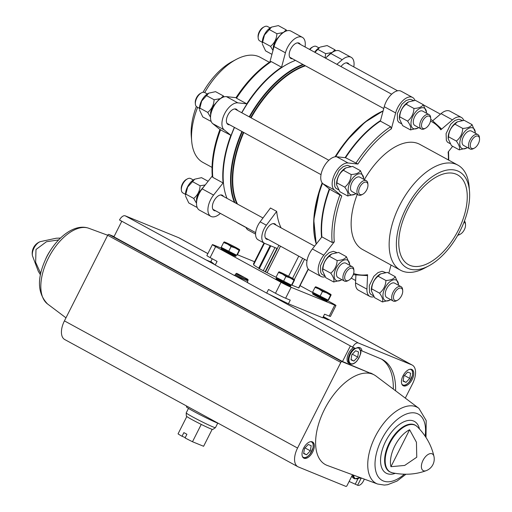 <?xml version="1.0" encoding="UTF-8"?>
<svg xmlns="http://www.w3.org/2000/svg" width="512" height="512" viewBox="0 0 512 512"><rect width="100%" height="100%" fill="white"/><g stroke="black" fill="none" stroke-linecap="round" stroke-linejoin="round"><path stroke-width="0.77" d="M247.322 279.75L245.728 280.096L234.118 275.347L235.341 274.848L247.322 279.75L247.597 279.206M235.341 274.848L235.802 273.933A1.024 0.864 112.3 0 1 237.018 273.44L247.661 279.245A1.024 0.864 112.3 0 1 247.962 280.57L247.501 281.485L247.802 282.81L266.688 293.114L268.531 289.466L275.488 293.261A8.186 0.41 -153.2 0 0 285.626 298.234L290.259 300.134L288.416 303.782L266.688 293.114M300.045 285.645L313.709 293.094M327.078 300.39L332.717 303.469A8.186 0.41 -153.2 0 1 335.968 305.498A8.186 0.41 -153.2 0 1 334.746 305.126L291.149 287.29A8.186 0.41 -153.2 0 1 281.018 282.31L215.648 246.65A8.186 0.41 -153.2 0 1 212.397 244.621A8.186 0.41 -153.2 0 1 213.619 244.992L222.675 248.698M234.118 275.347L215.226 265.037L210.886 261.485L212.256 258.765M335.968 305.498L330.438 316.442A8.186 0.41 -153.2 0 1 329.216 316.07L324.576 314.176L322.733 317.824L288.416 303.782M215.648 246.65L210.118 257.6L217.069 261.389L215.226 265.037M210.118 257.6A8.186 0.41 -153.2 0 1 206.867 255.565L212.397 244.621M237.389 254.72L254.547 261.741M308.358 269.19L298.861 287.987L291.674 285.069M298.739 256.141L288.582 276.243M278.464 272.422L278.976 271.853A8.698 0.435 -153.2 0 1 279.059 271.846A8.698 0.435 -153.2 0 1 283.283 273.613A8.698 0.435 -153.2 0 1 291.034 277.549A8.698 0.435 -153.2 0 1 294.438 279.616A8.698 0.435 -153.2 0 1 294.477 279.718L293.965 280.288L290.163 277.952L285.926 276.493L282.413 274.022L278.464 272.422L276.013 277.274A23.021 1.158 -153.2 0 1 267.085 272.698L258.669 268.314L270.144 245.6M265.133 271.782L276.947 248.39L264.723 243.386A13.299 7.091 -61.4 0 1 264.339 243.206L258.106 239.802A13.299 7.091 -61.4 0 1 260.128 221.811L270.458 208L276.685 211.398A85.44 45.53 -61.4 0 0 281.075 227.853M268.166 239.462A8.698 4.634 -61.4 0 1 266.547 239.162A8.698 4.634 -61.4 0 1 266.643 229.306A8.698 4.634 -61.4 0 1 274.874 223.891A8.698 4.634 -61.4 0 1 276.006 225.088M264.339 243.206A13.299 7.091 -61.4 0 1 266.362 225.21L276.685 211.398M258.752 268.147A23.021 1.158 -153.2 0 1 253.632 264.678L264.448 243.264M253.856 264.23L253.427 263.949L264 243.021M380.525 120.563A86.976 46.349 118.6 0 0 345.088 157.677M329.312 188.915A86.976 46.349 118.6 0 0 321.581 237.28M325.178 276.768A15.347 8.179 -61.4 0 1 321.056 276.474L309.651 270.253A15.347 8.179 -61.4 0 1 312.378 248.973L321.901 236.877A86.976 46.349 118.6 0 1 329.664 189.203L341.754 195.981L334.4 190.01A15.347 8.179 -61.4 0 1 334.816 173.875A15.347 8.179 -61.4 0 1 348.051 162.982L357.888 164.045L345.568 157.728A86.976 46.349 118.6 0 1 380.378 121.114L390.637 126.714L391.379 128.819L395.648 112.922A15.347 8.179 -61.4 0 1 412.57 97.453A15.347 8.179 -61.4 0 1 414.925 100.397M321.901 236.877L332.16 242.477L334.285 241.85L323.782 255.194L312.378 248.973M440.774 128.237L440.826 129.786L452.454 119.859A15.347 8.179 -61.4 0 1 461.357 117.414A15.347 8.179 -61.4 0 1 463.712 120.358M220.134 129.632L230.848 135.296A86.976 46.349 118.6 0 0 223.085 182.97L212.819 177.376L212.301 176.576C211.104 162.349 213.651 146.637 219.949 129.434M235.955 97.741C246.208 82.189 257.658 70.15 270.31 61.645L271.296 61.613A86.976 46.349 118.6 0 0 236.486 98.221L236.269 97.702M236.486 98.221L246.752 103.821A86.976 46.349 118.6 0 1 281.562 67.206L285.427 52.8A15.347 8.179 -61.4 0 1 302.355 37.331A15.347 8.179 -61.4 0 1 305.261 44.608L305.152 47.014M271.296 61.613L281.562 67.206M196.346 106.502A54.746 29.171 118.6 0 0 191.29 136.326L191.68 141.069A59.859 31.898 118.6 0 0 202.912 162.419L212.026 167.386M269.357 62.285L260.25 57.318A59.859 31.898 118.6 0 0 236.218 59.424L232.019 61.664A54.746 29.171 118.6 0 0 203.021 92.301M197.638 107.328A59.859 31.898 118.6 0 0 191.68 141.069M236.218 59.424A59.859 31.898 118.6 0 0 204.723 92.544A8.186 4.365 118.6 0 0 201.459 92.845A8.186 4.365 118.6 0 0 196.774 98.086A8.186 4.365 118.6 0 0 195.373 104.013A8.186 4.365 118.6 0 0 196.909 106.931L199.494 108.339M220.358 213.382L219.744 213.907A15.347 8.179 -61.4 0 1 210.835 216.346L199.437 210.131A15.347 8.179 -61.4 0 1 202.163 188.851L212.256 176.026M219.93 129.466L212.781 123.667A15.347 8.179 -61.4 0 1 213.197 107.526A15.347 8.179 -61.4 0 1 226.432 96.634L236 97.67M269.907 61.914L274.029 46.579A15.347 8.179 -61.4 0 1 290.95 31.11L302.355 37.331M325.466 58.099L330.835 53.517A15.347 8.179 -61.4 0 1 339.738 51.072L351.142 57.293A15.347 8.179 -61.4 0 1 353.786 66.893M255.571 234.099L248.224 230.093A15.347 8.179 -61.4 0 1 245.939 227.341M234.362 127.36A86.464 46.074 118.6 0 0 223.354 181.888A86.464 46.074 118.6 0 0 223.373 182.125M287.891 63.846A86.464 46.074 118.6 0 0 287.686 63.962A86.464 46.074 118.6 0 0 241.677 112.704M336.87 64.314L342.234 59.731A15.347 8.179 -61.4 0 1 351.142 57.293M230.848 135.296L224.186 129.882A15.347 8.179 -61.4 0 1 224.595 113.747A15.347 8.179 -61.4 0 1 237.837 102.854L246.752 103.821M210.835 216.346A15.347 8.179 -61.4 0 1 213.562 195.072L223.085 182.97M340.998 66.566A8.698 4.634 -61.4 0 1 347.955 63.13A8.698 4.634 -61.4 0 1 349.088 64.326M292.461 58.739A8.698 4.634 -61.4 0 1 290.835 58.438A8.698 4.634 -61.4 0 1 290.938 48.582A8.698 4.634 -61.4 0 1 299.168 43.168A8.698 4.634 -61.4 0 1 300.301 44.365M229.658 124.794A8.698 4.634 -61.4 0 1 228.038 124.493A8.698 4.634 -61.4 0 1 228.134 114.637A8.698 4.634 -61.4 0 1 236.365 109.222A8.698 4.634 -61.4 0 1 237.498 110.419M215.642 210.81A8.698 4.634 -61.4 0 1 214.022 210.509A8.698 4.634 -61.4 0 1 214.118 200.653A8.698 4.634 -61.4 0 1 222.355 195.238A8.698 4.634 -61.4 0 1 223.482 196.435M234.496 127.437A86.976 46.349 118.6 0 0 223.392 182.362A86.976 46.349 118.6 0 0 227.014 198.368M295.475 60.384A86.976 46.349 118.6 0 0 288.102 63.738A86.976 46.349 118.6 0 0 241.818 112.781M329.664 189.203L323.002 183.789A15.347 8.179 -61.4 0 1 323.411 167.654A15.347 8.179 -61.4 0 1 336.653 156.762L345.568 157.728M380.378 121.114L384.243 106.707A15.347 8.179 -61.4 0 1 401.171 91.232L412.57 97.453M432.864 120.634L441.05 113.638A15.347 8.179 -61.4 0 1 449.958 111.194L461.357 117.414M373.965 296.73A15.347 8.179 -61.4 0 1 369.843 296.435L358.438 290.214A15.347 8.179 -61.4 0 1 355.533 282.938L355.885 275.379M369.843 296.435A15.347 8.179 -61.4 0 1 366.931 289.158L367.603 274.746L366.4 275.475M357.267 194.406A59.859 31.898 118.6 0 0 362.541 249.498L400.544 270.227A59.859 31.898 118.6 0 0 424.576 268.122L428.774 265.882A54.746 29.171 118.6 0 0 469.504 191.219A54.746 29.171 118.6 0 0 444.634 170.618A54.746 29.171 118.6 0 0 405.894 208.659A54.746 29.171 118.6 0 0 398.694 258.093A54.746 29.171 118.6 0 0 428.774 265.882M469.504 191.219L469.114 186.477A59.859 31.898 118.6 0 0 457.882 165.126L419.872 144.397A59.859 31.898 118.6 0 0 364.352 179.622M391.059 265.056A85.44 45.53 118.6 0 1 391.034 265.069L388.851 273.197M452.666 146.278L448.128 152.045A85.44 45.53 118.6 0 1 448.397 159.955M321.056 276.474A15.347 8.179 -61.4 0 1 323.782 255.194M457.882 165.126A59.859 31.898 118.6 0 0 399.558 205.549A59.859 31.898 118.6 0 0 400.544 270.227M407.667 209.382A51.162 27.264 118.6 0 0 408.512 264.666A51.162 27.264 118.6 0 0 456.947 232.806A51.162 27.264 118.6 0 0 457.517 174.835A51.162 27.264 118.6 0 0 407.667 209.382M201.459 92.845L200.435 93.395A6.931 3.693 118.6 0 0 196.461 97.83A6.931 3.693 118.6 0 0 195.277 102.848L195.373 104.013M208.762 93.152L208.166 93.466A11.616 6.189 118.6 0 0 201.51 100.902A11.616 6.189 118.6 0 0 199.526 109.312L201.677 101.037L208.762 93.152L215.552 91.654L223.379 95.923L220.966 98.227M210.854 120.384L210.611 121.203L202.784 116.934L199.597 110.195M199.898 108.128L207.725 112.397L210.355 116.96M206.278 95.488L214.106 99.757C213.818 104.966 211.693 109.184 207.725 112.397M219.891 98.714L214.106 99.757M224.026 96.87L223.379 95.923M193.318 179.981L190.733 178.573A8.186 4.365 118.6 0 0 187.45 178.861L186.419 179.411A6.931 3.693 118.6 0 0 182.451 183.846A6.931 3.693 118.6 0 0 181.261 188.864L181.357 190.029A8.186 4.365 118.6 0 0 182.893 192.947L185.478 194.355M187.45 178.861A8.186 4.365 118.6 0 0 182.758 184.102A8.186 4.365 118.6 0 0 181.357 190.029M194.746 179.168L194.157 179.482A11.616 6.189 118.6 0 0 187.501 186.918A11.616 6.189 118.6 0 0 185.51 195.328L187.661 187.053L194.746 179.168L201.542 177.67L208.128 181.267M196.838 206.4L196.602 207.219L188.774 202.95L185.581 196.211M192.269 181.504L200.096 185.773C199.808 190.982 197.677 195.2 193.709 198.413L196.346 202.976M185.882 194.144L193.709 198.413M205.229 184.954L200.096 185.773M318.925 47.872L316.339 46.464A8.186 4.365 118.6 0 0 313.056 46.752L312.026 47.302A6.931 3.693 118.6 0 0 309.562 49.421M313.056 46.752A8.186 4.365 118.6 0 0 309.875 49.587M314.938 52.352L319.757 47.373A11.616 6.189 118.6 0 0 314.662 52.198M320.352 47.059L327.149 45.562L334.976 49.83L332.557 52.134M317.869 49.395L325.696 53.664L325.018 57.856M331.482 52.621L325.696 53.664M335.616 50.778L334.976 49.83M237.562 222.912L245.389 227.181M270.131 27.91L267.552 26.502A8.186 4.365 118.6 0 0 264.262 26.79L263.232 27.341A6.931 3.693 118.6 0 0 259.264 31.776A6.931 3.693 118.6 0 0 258.08 36.794L258.176 37.958A8.186 4.365 118.6 0 0 259.712 40.877L262.291 42.285M264.262 26.79A8.186 4.365 118.6 0 0 259.578 32.032A8.186 4.365 118.6 0 0 258.176 37.958M271.558 27.098L270.97 27.411A11.616 6.189 118.6 0 0 264.314 34.848A11.616 6.189 118.6 0 0 262.323 43.258L264.48 34.982L271.558 27.098L278.355 25.6L286.182 29.869L283.77 32.173M271.942 54.342L265.587 50.88L262.4 44.141M262.701 42.074L270.522 46.342L272.979 50.483M269.082 29.434L276.909 33.702C276.621 38.912 274.496 43.13 270.522 46.342M282.694 32.659L276.909 33.702M286.829 30.816L286.182 29.869M458.138 234.598A6.931 3.693 118.6 0 0 460.365 234.15A6.931 3.693 118.6 0 0 465.517 224.698A6.931 3.693 118.6 0 0 464.026 222.138M457.773 235.245A8.186 4.365 118.6 0 0 459.334 234.701L460.365 234.15M465.517 224.698L465.421 223.533A8.186 4.365 118.6 0 0 464.448 221.043M336.646 184.928L336.608 184.518A12.096 6.445 -61.4 0 1 342.208 170.701A12.096 6.445 -61.4 0 1 345.613 168.019A12.096 6.445 -61.4 0 1 345.734 167.955M359.891 186.982A6.931 3.693 118.6 0 0 358.976 193.242A6.931 3.693 118.6 0 0 362.784 194.227A6.931 3.693 118.6 0 0 367.942 184.774A6.931 3.693 118.6 0 0 364.794 182.17A6.931 3.693 118.6 0 0 359.891 186.982M367.942 184.774L367.846 183.61A8.186 4.365 118.6 0 0 366.31 180.691A8.186 4.365 118.6 0 0 358.336 186.221A8.186 4.365 118.6 0 0 358.47 195.066A8.186 4.365 118.6 0 0 361.754 194.778L362.784 194.227M358.47 195.066L352.026 191.552A8.186 4.365 -61.4 0 1 351.891 182.707A8.186 4.365 -61.4 0 1 359.872 177.178L366.31 180.691M363.725 179.283A11.616 6.189 118.6 0 0 363.693 178.31A11.616 6.189 118.6 0 0 358.413 173.939A11.616 6.189 118.6 0 0 350.195 182.01A11.616 6.189 118.6 0 0 348.666 192.506A11.616 6.189 118.6 0 0 355.046 194.157A11.616 6.189 118.6 0 0 355.885 193.658M355.046 194.157L347.661 195.968C348.544 194.061 347.584 191.123 344.774 187.162C348.736 183.955 350.867 179.738 351.155 174.522C356.064 174.259 359.155 172.979 360.429 170.688L363.693 178.31M347.661 195.968L339.834 191.699L336.646 184.96L336.947 182.886C337.235 177.67 339.366 173.453 343.328 170.246L345.811 167.917L352.608 166.419L360.429 170.688M351.155 174.522L343.328 170.246M344.774 187.162L336.947 182.886M322.63 270.944L322.598 270.534A12.096 6.445 -61.4 0 1 322.746 267.501A12.096 6.445 -61.4 0 1 331.597 254.035A12.096 6.445 -61.4 0 1 331.725 253.971M345.875 272.998A6.931 3.693 118.6 0 0 344.96 279.258A6.931 3.693 118.6 0 0 348.768 280.243A6.931 3.693 118.6 0 0 353.926 270.79A6.931 3.693 118.6 0 0 350.778 268.186A6.931 3.693 118.6 0 0 345.875 272.998M353.926 270.79L353.83 269.626A8.186 4.365 118.6 0 0 352.294 266.707A8.186 4.365 118.6 0 0 344.32 272.237A8.186 4.365 118.6 0 0 344.454 281.082A8.186 4.365 118.6 0 0 347.744 280.794L348.768 280.243M344.454 281.082L338.016 277.568A8.186 4.365 -61.4 0 1 337.882 268.723A8.186 4.365 -61.4 0 1 345.856 263.194L352.294 266.707M349.715 265.299A11.616 6.189 118.6 0 0 349.677 264.326A11.616 6.189 118.6 0 0 344.403 259.955A11.616 6.189 118.6 0 0 336.179 268.026A11.616 6.189 118.6 0 0 334.65 278.522A11.616 6.189 118.6 0 0 341.037 280.173A11.616 6.189 118.6 0 0 341.869 279.674M341.037 280.173L333.651 281.984C334.534 280.077 333.568 277.139 330.758 273.178C334.726 269.971 336.851 265.754 337.146 260.538C342.048 260.275 345.139 258.995 346.419 256.704L349.677 264.326M333.651 281.984L325.824 277.715L322.63 270.976L322.931 268.902C323.219 263.686 325.35 259.469 329.318 256.262L331.795 253.933L338.592 252.435L346.419 256.704M337.146 260.538L329.318 256.262M330.758 273.178L322.931 268.902M448.237 138.829L448.198 138.426A12.096 6.445 -61.4 0 1 448.352 135.392A12.096 6.445 -61.4 0 1 457.203 121.926A12.096 6.445 -61.4 0 1 457.331 121.862M471.482 140.89A6.931 3.693 118.6 0 0 470.566 147.149A6.931 3.693 118.6 0 0 474.374 148.134A6.931 3.693 118.6 0 0 479.533 138.682A6.931 3.693 118.6 0 0 476.384 136.077A6.931 3.693 118.6 0 0 471.482 140.89M479.533 138.682L479.437 137.517A8.186 4.365 118.6 0 0 477.901 134.598A8.186 4.365 118.6 0 0 469.926 140.128A8.186 4.365 118.6 0 0 470.061 148.973A8.186 4.365 118.6 0 0 473.344 148.685L474.374 148.134M470.061 148.973L463.622 145.459A8.186 4.365 -61.4 0 1 463.482 136.614A8.186 4.365 -61.4 0 1 471.462 131.085L477.901 134.598M475.315 133.19A11.616 6.189 118.6 0 0 475.283 132.218A11.616 6.189 118.6 0 0 470.003 127.846A11.616 6.189 118.6 0 0 461.786 135.917A11.616 6.189 118.6 0 0 460.256 146.406A11.616 6.189 118.6 0 0 466.637 148.064A11.616 6.189 118.6 0 0 467.475 147.565M466.637 148.064L459.251 149.875C460.134 147.968 459.174 145.03 456.365 141.062C460.326 137.862 462.458 133.645 462.746 128.429C467.654 128.16 470.746 126.886 472.026 124.595L475.283 132.218M459.251 149.875L451.424 145.606L448.237 138.867L448.538 136.794C448.826 131.578 450.957 127.36 454.918 124.154L457.402 121.824L464.198 120.326L472.026 124.595M462.746 128.429L454.918 124.154M456.365 141.062L448.538 136.794M371.418 290.906L371.386 290.496A12.096 6.445 -61.4 0 1 371.533 287.462A12.096 6.445 -61.4 0 1 380.384 273.997A12.096 6.445 -61.4 0 1 380.512 273.933M394.662 292.96A6.931 3.693 118.6 0 0 393.754 299.219A6.931 3.693 118.6 0 0 397.562 300.205A6.931 3.693 118.6 0 0 402.714 290.752A6.931 3.693 118.6 0 0 399.565 288.147A6.931 3.693 118.6 0 0 394.662 292.96M402.714 290.752L402.618 289.587A8.186 4.365 118.6 0 0 401.082 286.669A8.186 4.365 118.6 0 0 393.107 292.198A8.186 4.365 118.6 0 0 393.242 301.043A8.186 4.365 118.6 0 0 396.531 300.755L397.562 300.205M393.242 301.043L386.803 297.53A8.186 4.365 -61.4 0 1 386.669 288.685A8.186 4.365 -61.4 0 1 394.643 283.155L401.082 286.669M398.502 285.261A11.616 6.189 118.6 0 0 398.47 284.288A11.616 6.189 118.6 0 0 393.19 279.917A11.616 6.189 118.6 0 0 384.966 287.987A11.616 6.189 118.6 0 0 383.437 298.483A11.616 6.189 118.6 0 0 389.824 300.134A11.616 6.189 118.6 0 0 390.662 299.635M389.824 300.134L382.438 301.946C383.322 300.038 382.355 297.101 379.546 293.139C383.514 289.933 385.638 285.715 385.933 280.499C390.835 280.237 393.926 278.957 395.206 276.666L398.47 284.288M395.206 276.666L387.379 272.397L380.582 273.894L378.106 276.224C374.138 279.43 372.013 283.648 371.718 288.864L371.418 290.938L374.611 297.677L382.438 301.946M385.933 280.499L378.106 276.224M379.546 293.139L371.718 288.864M399.443 118.867L399.411 118.464A12.096 6.445 -61.4 0 1 399.565 115.43A12.096 6.445 -61.4 0 1 408.416 101.965A12.096 6.445 -61.4 0 1 408.538 101.901M422.688 120.928A6.931 3.693 118.6 0 0 421.779 127.187A6.931 3.693 118.6 0 0 425.587 128.173A6.931 3.693 118.6 0 0 430.746 118.72A6.931 3.693 118.6 0 0 427.597 116.115A6.931 3.693 118.6 0 0 422.688 120.928M430.746 118.72L430.65 117.555A8.186 4.365 118.6 0 0 429.114 114.637A8.186 4.365 118.6 0 0 421.139 120.166A8.186 4.365 118.6 0 0 421.274 129.011A8.186 4.365 118.6 0 0 424.557 128.723L425.587 128.173M421.274 129.011L414.829 125.498A8.186 4.365 -61.4 0 1 414.694 116.653A8.186 4.365 -61.4 0 1 422.669 111.123L429.114 114.637M426.528 113.229A11.616 6.189 118.6 0 0 426.496 112.256A11.616 6.189 118.6 0 0 421.216 107.885A11.616 6.189 118.6 0 0 412.998 115.955A11.616 6.189 118.6 0 0 411.469 126.445A11.616 6.189 118.6 0 0 417.85 128.102A11.616 6.189 118.6 0 0 418.688 127.603M417.85 128.102L410.464 129.914C411.347 128.006 410.387 125.069 407.578 121.101C411.539 117.901 413.67 113.683 413.958 108.467C418.867 108.198 421.958 106.925 423.232 104.634L426.496 112.256M423.232 104.634L415.405 100.365L408.614 101.862L406.131 104.192C402.163 107.398 400.038 111.616 399.75 116.832L399.45 118.906L402.637 125.645L410.464 129.914M413.958 108.467L406.131 104.192M407.578 121.101L399.75 116.832M314.336 293.741L313.158 293.382A8.186 0.41 26.8 0 0 312.806 293.331A8.186 0.41 26.8 0 0 317.907 296.352A8.186 0.41 26.8 0 0 326.195 300.339A8.186 0.41 26.8 0 0 327.418 300.71A8.186 0.41 26.8 0 0 327.168 300.454L326.176 299.725M312.806 293.331L312.57 293.798A8.186 0.41 26.8 0 0 317.664 296.819A8.186 0.41 26.8 0 0 325.952 300.806A8.186 0.41 26.8 0 0 327.181 301.184L327.418 300.71M312.57 292.237L328.07 300.102L328.653 299.827L331.104 294.976L330.522 295.251L326.726 292.915L322.483 291.45L318.976 288.979L315.027 287.379L312.57 292.237M327.162 299.674L327.014 299.955A7.488 0.378 -153.2 0 1 320.166 296.915A7.488 0.378 -153.2 0 1 313.651 293.203L313.805 292.909M322.483 291.45L320.032 296.307M330.522 295.251L328.07 300.102M331.104 294.976L331.034 294.675A8.698 0.435 -153.2 0 1 326.726 292.915A8.698 0.435 -153.2 0 1 318.976 288.979A8.698 0.435 -153.2 0 1 315.533 286.81L315.603 287.11M315.027 287.379L315.533 286.81A8.698 0.435 -153.2 0 1 315.622 286.803A8.698 0.435 -153.2 0 1 319.84 288.57A8.698 0.435 -153.2 0 1 327.59 292.506A8.698 0.435 -153.2 0 1 331.002 294.573A8.698 0.435 -153.2 0 1 331.034 294.675M277.773 278.784L276.602 278.419A8.186 0.41 26.8 0 0 276.243 278.374A8.186 0.41 26.8 0 0 281.344 281.389A8.186 0.41 26.8 0 0 289.632 285.382A8.186 0.41 26.8 0 0 290.861 285.754A8.186 0.41 26.8 0 0 290.611 285.498L289.619 284.768M276.243 278.374L276.006 278.842A8.186 0.41 26.8 0 0 281.107 281.862A8.186 0.41 26.8 0 0 289.395 285.85A8.186 0.41 26.8 0 0 290.624 286.227L290.861 285.754M276.013 277.274L291.514 285.146L292.09 284.87L294.541 280.019M290.598 284.71L290.458 284.998A7.488 0.378 -153.2 0 1 283.603 281.958A7.488 0.378 -153.2 0 1 277.094 278.246L277.242 277.946M285.926 276.493L283.475 281.344M293.965 280.288L291.514 285.146M294.477 279.718A8.698 0.435 -153.2 0 1 290.163 277.952A8.698 0.435 -153.2 0 1 282.413 274.022A8.698 0.435 -153.2 0 1 278.976 271.853L279.04 272.154M222.95 248.877L221.779 248.512A8.186 0.41 26.8 0 0 221.421 248.467A8.186 0.41 26.8 0 0 226.522 251.482A8.186 0.41 26.8 0 0 234.81 255.475A8.186 0.41 26.8 0 0 236.032 255.846A8.186 0.41 26.8 0 0 235.782 255.59L234.797 254.861M221.421 248.467L221.184 248.934A8.186 0.41 26.8 0 0 226.285 251.955A8.186 0.41 26.8 0 0 234.573 255.942A8.186 0.41 26.8 0 0 235.795 256.32L236.032 255.846M221.19 247.366L236.691 255.238L237.267 254.963L239.718 250.112L239.142 250.381L235.341 248.045L231.104 246.586L227.59 244.115L223.642 242.515L221.19 247.366M235.776 254.803L235.635 255.091A7.488 0.378 -153.2 0 1 228.781 252.051A7.488 0.378 -153.2 0 1 222.272 248.339L222.419 248.038M231.104 246.586L228.646 251.437M239.142 250.381L236.691 255.238M239.718 250.112L239.648 249.811A8.698 0.435 -153.2 0 1 235.341 248.045A8.698 0.435 -153.2 0 1 227.59 244.115A8.698 0.435 -153.2 0 1 224.154 241.946L224.218 242.24M223.642 242.515L224.154 241.946A8.698 0.435 -153.2 0 1 224.237 241.939A8.698 0.435 -153.2 0 1 228.461 243.706A8.698 0.435 -153.2 0 1 236.211 247.642A8.698 0.435 -153.2 0 1 239.616 249.709A8.698 0.435 -153.2 0 1 239.648 249.811M360.576 350.323L380.608 358.714A68.454 36.48 -61.4 0 1 382.566 359.648A68.454 36.48 -61.4 0 1 395.584 390.797M207.866 253.587L179.142 237.92A17.254 9.19 -61.4 0 0 178.65 237.69L125.229 215.827A6.035 3.219 -61.4 0 0 119.52 219.987L121.754 221.325L113.92 236.832L342.49 361.517L350.323 346.01L355.642 348.499A9.722 5.178 118.6 0 1 360.173 347.789A9.722 5.178 118.6 0 1 361.984 351.098M359.731 477.85L360.998 478.547L357.613 485.248L349.126 481.459M357.933 478.861L355.334 484M352.602 347.258L352.646 347.168A6.035 3.219 -61.4 0 1 358.355 343.008L411.782 364.864A17.254 9.19 -61.4 0 1 412.275 365.101A17.254 9.19 -61.4 0 1 412.557 383.744L405.299 398.112M364.371 479.136L363.373 481.107A6.035 3.219 -61.4 0 1 357.664 485.267L357.613 485.248M303.61 448.179A9.21 4.909 118.6 0 0 303.763 458.131A9.21 4.909 118.6 0 0 312.48 452.397A9.21 4.909 118.6 0 0 312.582 441.965A9.21 4.909 118.6 0 0 303.61 448.179M377.613 484.019L327.27 465.446A51.059 27.206 -61.4 0 1 324.275 409.818A51.059 27.206 -61.4 0 1 372.774 374.221A51.059 27.206 -61.4 0 1 374.234 374.918A51.059 27.206 -61.4 0 1 376.026 376.07L418.899 408.346A43.232 23.04 118.6 0 0 375.258 436.557A43.232 23.04 118.6 0 0 377.613 484.019L384.333 485.075L387.648 484.71L397.024 481.075L405.952 474.24M352.512 474.758L347.053 485.568A1.21 0.646 -61.4 0 1 345.907 486.4L298.336 466.938A17.254 9.19 -61.4 0 1 297.843 466.701A17.254 9.19 -61.4 0 1 297.555 448.058L340.806 362.445A1.21 0.646 -61.4 0 1 341.952 361.613L372.774 374.221L342.49 361.517M360.998 478.547A9.722 5.178 118.6 0 0 361.53 478.086M403.04 375.763A9.21 4.909 118.6 0 0 403.194 385.715A9.21 4.909 118.6 0 0 411.91 379.981A9.21 4.909 118.6 0 0 412.013 369.542A9.21 4.909 118.6 0 0 403.04 375.763M297.843 466.701L64.71 339.526A17.254 9.19 -61.4 0 1 64.429 320.883L107.674 235.27A1.21 0.646 -61.4 0 1 108.819 234.432L114.048 236.576M125.229 215.827L214.81 264.698M268.774 294.138L358.355 343.008M409.606 429.741A24.909 13.274 118.6 0 0 394.778 445.971A24.909 13.274 118.6 0 0 390.938 466.694L409.606 429.741L416.435 442.246L416.762 457.21L404.678 465.44L390.938 466.694M40.717 273.453L35.648 262.323L35.994 249.498L46.477 241.734L58.643 239.91M45.562 259.322A24.909 13.274 -61.4 0 1 46.982 256.237A24.909 13.274 -61.4 0 1 50.221 250.784M205.875 259.821L212.077 262.464M214.029 264.064L210.528 262.362M273.056 296.474L272.666 296.051M282.438 300.845L283.469 301.594L282.56 301.299L277.709 299.014M322.886 317.53L328.269 319.923L323.162 316.979M246.035 280.032A27.629 1.389 26.8 0 0 247.731 281.03M381.408 359.059A68.454 36.48 -61.4 0 1 393.318 389.088M370.496 372.979A51.059 27.206 -61.4 0 1 371.955 373.67L374.234 374.918M354.746 348.134A9.21 4.909 118.6 0 0 349.818 353.83A9.21 4.909 118.6 0 0 349.971 363.782L348.826 363.162A9.21 4.909 -61.4 0 1 348.678 353.21A9.21 4.909 -61.4 0 1 353.453 347.603M359.13 347.827A9.722 5.178 118.6 0 0 358.886 347.437M352.954 474.925A9.21 4.909 118.6 0 0 354.707 478.822L353.568 478.195A9.21 4.909 -61.4 0 1 351.974 475.827M410.611 373.254L407.68 372.058L403.917 376.019L403.072 381.178L406.003 382.374L409.766 378.413L410.611 373.254M403.136 380.813L406.003 382.374M404.416 375.494L409.766 378.413M311.181 445.67L308.256 444.474L304.486 448.435L303.648 453.594L306.573 454.79L310.342 450.829L311.181 445.67M353.92 361.062L350.989 359.866L351.834 354.707L355.597 350.746L358.528 351.942L357.683 357.101L353.92 361.062L351.053 359.501M303.706 453.229L306.573 454.79M304.986 447.91L310.342 450.829M352.333 354.182L357.683 357.101M188.486 408.397L186.214 412.89A16.371 0.819 26.8 0 0 186.208 412.915L186.336 416.077A14.835 0.742 26.8 0 0 186.81 416.531L178.054 433.862A14.835 0.742 26.8 0 0 182.029 436.269L183.872 432.621A14.835 0.742 -153.2 0 0 186.912 434.278L185.069 437.926A14.835 0.742 26.8 0 0 192.493 441.741L203.603 446.285L212.16 429.338M182.029 436.269L185.242 437.581M192.493 441.741L201.248 424.41A14.835 0.742 26.8 0 0 212.813 429.446L215.424 427.674A16.371 0.819 26.8 0 0 215.443 427.654L217.715 423.162M186.81 416.531A14.835 0.742 26.8 0 0 201.248 424.41M186.208 412.915A16.371 0.819 26.8 0 0 200.461 421.005A16.371 0.819 26.8 0 0 215.424 427.674M186.778 406.112L186.419 406.816A18.931 0.947 26.8 0 0 199.616 414.528A18.931 0.947 26.8 0 0 218.778 423.571M235.802 273.933L244.333 277.427M281.018 282.31L275.488 293.261M334.746 305.126L329.216 316.07M291.149 287.29L285.626 298.234M308.192 268.986L298.637 287.917M302.669 258.285L292.518 278.374M304.525 259.296L294.317 279.507M280.48 246.182L267.085 272.698M278.906 245.318L265.472 271.917M270.803 245.875L259.283 268.691M274.982 247.584L263.232 270.848M322.15 182.899A85.44 45.53 118.6 0 0 313.677 222.662M243.795 132.506A85.44 45.53 118.6 0 0 237.498 204.083M305.44 65.824A85.44 45.53 118.6 0 0 251.104 117.843M370.861 117.837A85.44 45.53 118.6 0 0 335.078 156.813M335.424 156.768A86.752 46.227 118.6 0 1 347.578 139.712L364.998 122.227L383.11 110.931A86.752 46.227 118.6 0 0 347.578 139.712L347.341 140A85.67 45.651 118.6 0 0 335.386 156.774M322.317 183.11A85.67 45.651 118.6 0 0 319.584 190.886L319.469 191.238A86.752 46.227 118.6 0 0 316.25 244.051M322.336 183.13A86.752 46.227 118.6 0 0 319.469 191.238L313.798 219.981L316.23 244.083M383.066 111.091A86.976 46.349 118.6 0 0 335.718 156.742M322.509 183.328A86.976 46.349 118.6 0 0 316.301 243.987M339.93 194.797A86.976 46.349 118.6 0 0 332.16 242.477M390.637 126.714A86.976 46.349 118.6 0 0 355.827 163.322M430.758 119.443L431.718 119.968A86.976 46.349 118.6 0 0 430.758 119.475M341.754 195.981A85.44 45.53 118.6 0 0 334.285 241.85M391.379 128.819A85.44 45.53 118.6 0 0 357.888 164.045M440.826 129.786A85.44 45.53 118.6 0 0 430.522 121.139M220.589 129.696A86.976 46.349 118.6 0 0 212.819 177.376M241.894 131.469A86.976 46.349 118.6 0 0 234.413 202.4M302.874 64.422A86.976 46.349 118.6 0 0 249.216 116.819M242.317 131.706A86.752 46.227 118.6 0 0 235.002 202.72M303.392 64.704A86.752 46.227 118.6 0 0 249.638 117.05M243.366 132.275A85.67 45.651 118.6 0 0 236.883 203.75M304.915 65.536A85.67 45.651 118.6 0 0 250.682 117.613M353.638 273.466A85.44 45.53 118.6 0 0 367.603 274.746M342.234 59.731L330.835 53.517M285.427 52.8L274.029 46.579M224.186 129.882L212.781 123.667M237.837 102.854L226.432 96.634M213.562 195.072L202.163 188.851M334.4 190.01L323.002 183.789M348.051 162.982L336.653 156.762M366.931 289.158L355.533 282.938M452.454 119.859L441.05 113.638M395.648 112.922L384.243 106.707M260.128 221.811L266.362 225.21M119.52 219.987L352.646 347.168M234.95 275.686L247.77 282.682M392.314 472.781L389.67 471.808A26.605 14.176 118.6 0 1 389.235 443.059A26.605 14.176 118.6 0 1 415.155 425.094L417.402 426.79A26.522 14.131 118.6 0 0 389.786 443.354A26.522 14.131 118.6 0 0 392.314 472.781C404.403 475.258 415.712 474.547 426.234 470.65A12.435 12.435 0 0 0 433.971 456.467A9.517 5.075 118.6 0 0 432.032 453.786A9.517 5.075 118.6 0 0 423.034 460.339A9.517 5.075 118.6 0 0 426.234 470.65M60.486 238.067L56.275 238.214L40.205 241.658A9.517 5.075 118.6 0 0 33.978 248.102A9.517 5.075 118.6 0 0 32.467 255.84L38.272 271.219L40.429 274.835M107.674 235.27L340.806 362.445M64.429 320.883L297.555 448.058M108.819 234.432L341.952 361.613M178.65 237.69L207.846 253.619M323.341 316.621L411.782 364.864M419.482 428.966A29.478 15.712 118.6 0 0 405.203 421.254A29.478 15.712 118.6 0 0 385.67 441.312A29.478 15.712 118.6 0 0 395.27 473.35M425.12 436.122A37.754 20.115 118.6 0 0 411.526 412.819A37.754 20.115 118.6 0 0 381.574 439.635A37.754 20.115 118.6 0 0 378.067 476.538A37.754 20.115 118.6 0 0 404.339 474.221M48.346 258.221A43.232 23.04 118.6 0 0 47.539 303.962C37.082 293.011 36.781 277.395 46.63 257.114C56.422 237.645 74.451 223.078 88.826 228.282A43.232 23.04 118.6 0 0 48.346 258.221M353.683 475.194A8.698 4.634 118.6 0 0 359.981 477.517M401.85 384.134A8.698 4.634 118.6 0 0 410.912 379.437A8.698 4.634 118.6 0 0 409.958 369.274M302.419 456.55A8.698 4.634 118.6 0 0 311.482 451.853A8.698 4.634 118.6 0 0 310.528 441.69M358.47 347.443L358.79 347.616A9.21 4.909 118.6 0 0 358.413 347.443M355.61 348.486A8.698 4.634 118.6 0 0 350.451 354.144A8.698 4.634 118.6 0 0 351.693 363.853A8.698 4.634 118.6 0 0 360.186 354.765A8.698 4.634 118.6 0 0 355.84 348.378M441.126 128.538L431.718 119.968M448.538 151.52L448.768 160.16M391.437 265.261L390.886 265.632M223.354 181.888L223.392 182.362M287.686 63.962L288.102 63.738M366.982 275.603L353.235 274.707M226.906 123.296L321.024 174.637M234.746 108.922L328.864 160.262M351.238 278.125L355.642 280.531M289.709 57.242L383.75 108.544M297.549 42.867L391.667 94.208M212.89 209.312L255.654 232.64M265.414 237.965L307.008 260.653M220.73 194.938L262.989 217.99M273.254 223.59L314.605 246.144M346.336 62.829L397.619 90.803M414.854 100.205L415.174 100.378M423.398 104.864L440.442 114.163M210.528 117.824L210.598 112.122L212.454 106.938L219.386 99.002L221.28 98.112M204.749 92.557L207.334 93.965M196.512 203.84L196.582 198.138L198.438 192.954L204.998 185.248M325.997 57.645L330.976 52.909L332.87 52.019M273.075 50.131L273.402 46.067L275.258 40.883L282.182 32.947L284.083 32.058M338.586 189.798L335.846 188.224L334.765 186.458L334.496 179.706L339.072 170.336L343.277 166.592L347.334 165.306L350.861 166.573M324.57 275.814L321.83 274.24L320.749 272.474L320.48 265.722L325.056 256.352L329.267 252.608L333.318 251.322L336.845 252.589M450.176 143.706L447.437 142.131L446.355 140.365L446.086 133.606L450.662 124.243L454.867 120.499L458.925 119.213L462.451 120.48M373.363 295.776L370.618 294.202L369.536 292.435L369.274 285.683L373.85 276.314L378.054 272.57L382.112 271.283L385.632 272.55M401.389 123.744L398.65 122.17L397.568 120.403L397.299 113.645L401.875 104.282L406.08 100.538L410.138 99.251L413.664 100.518M417.402 426.79C426.029 435.616 431.552 445.51 433.971 456.467M323.354 316.595L412.275 365.101M426.01 437.472L426.189 420.55L418.899 408.346M40.205 241.658A12.435 12.435 0 0 0 32.467 255.84M47.539 303.962L65.965 317.83M88.826 228.282L107.686 235.245M354.707 478.822L360.109 477.562M402.675 385.344L404.858 385.28L406.336 384.614L409.222 382.067L412.55 375.315L412.544 371.181L411.424 369.312M303.245 457.766L305.427 457.696L306.912 457.03L309.798 454.483L313.12 447.731L313.12 443.597L311.994 441.728M349.971 363.782C352.211 364.704 354.598 363.699 357.139 360.755C360.23 355.539 361.421 352.422 360.704 351.411L358.79 347.616"/></g></svg>
